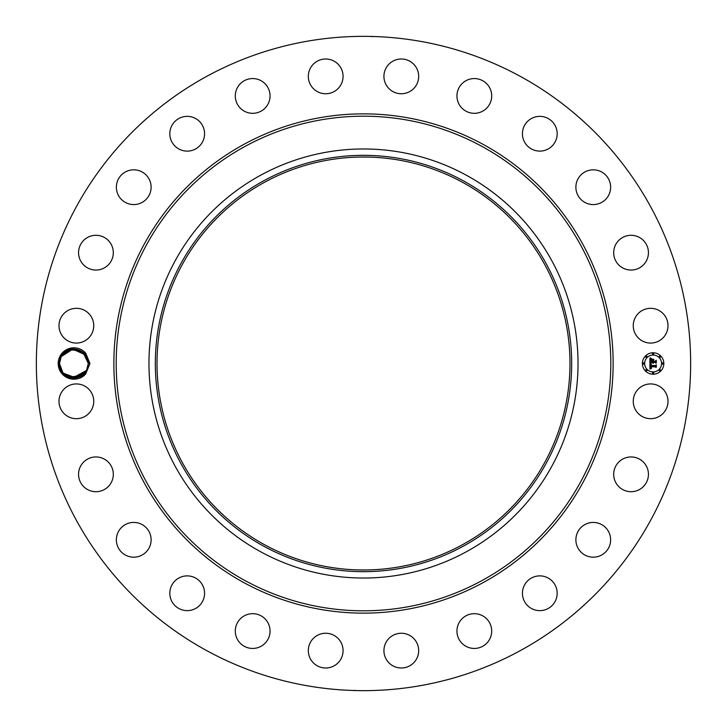 <?xml version="1.0" encoding="UTF-8"?>
<svg xmlns="http://www.w3.org/2000/svg" width="727" height="727" viewBox="0 0 727 727"><rect width="100%" height="100%" fill="white"/><g stroke="black" fill="none" stroke-linecap="round" stroke-linejoin="round"><path stroke-width="1.09" d="M206.659 650.601A327.15 327.15 0 0 1 76.399 206.659A327.15 327.15 0 0 1 520.341 76.399A327.15 327.15 0 0 1 650.601 520.341A327.15 327.15 0 0 1 206.659 650.601M372.279 36.741L371.579 36.45M367.526 36.377L365.699 36.359M362.837 36.35L359.81 36.368M356.057 36.432L359.52 36.377M354.721 690.259L355.421 690.55M359.474 690.623L361.301 690.641M364.163 690.65L367.19 690.632M370.943 690.568L367.48 690.623M60.114 355.976A15.703 15.703 0 0 1 85.704 353.158L83.523 352.777A14.413 14.413 0 0 0 82.624 352.032C74.072 346.843 66.802 348.288 60.823 356.357L58.86 363.455C57.706 376.795 76.989 384.647 85.704 373.851A15.703 15.703 0 0 1 60.114 355.976M62.386 354.812L64.249 352.786L61.241 356.593L59.478 363.564L61.222 370.379L59.478 363.536C58.687 377.985 80.597 383.329 86.54 370.406L82.651 374.95L86.54 370.406L88.303 363.436L89.984 363.5L85.704 373.851M89.984 363.5L85.704 353.158M665.877 409.628A17.375 17.375 0 0 1 642.295 416.553A17.375 17.375 0 0 1 635.38 392.971A17.375 17.375 0 0 1 658.962 386.055A17.375 17.375 0 0 1 665.877 409.628M618.486 462.336A17.375 17.375 0 0 1 643.059 461.754A17.375 17.375 0 0 1 643.64 486.318A17.375 17.375 0 0 1 619.068 486.899A17.375 17.375 0 0 1 618.486 462.336M584.217 524.967A17.375 17.375 0 0 1 608.099 530.765A17.375 17.375 0 0 1 602.301 554.637A17.375 17.375 0 0 1 578.419 548.84A17.375 17.375 0 0 1 584.217 524.967M534.908 576.584A17.375 17.375 0 0 1 556.473 588.37A17.375 17.375 0 0 1 544.696 609.935A17.375 17.375 0 0 1 523.131 598.157A17.375 17.375 0 0 1 534.908 576.584M473.922 613.688A17.375 17.375 0 0 1 491.697 630.654A17.375 17.375 0 0 1 474.74 648.439A17.375 17.375 0 0 1 456.956 631.472A17.375 17.375 0 0 1 473.922 613.688M405.402 633.744A17.375 17.375 0 0 1 418.189 654.727A17.375 17.375 0 0 1 397.206 667.513A17.375 17.375 0 0 1 384.419 646.53A17.375 17.375 0 0 1 405.402 633.744M334.029 635.38A17.375 17.375 0 0 1 340.945 658.962A17.375 17.375 0 0 1 317.372 665.877A17.375 17.375 0 0 1 310.447 642.295A17.375 17.375 0 0 1 334.029 635.38M264.664 618.486A17.375 17.375 0 0 1 265.246 643.059A17.375 17.375 0 0 1 240.682 643.64A17.375 17.375 0 0 1 240.101 619.068A17.375 17.375 0 0 1 264.664 618.486M202.033 584.217A17.375 17.375 0 0 1 196.235 608.099A17.375 17.375 0 0 1 172.363 602.301A17.375 17.375 0 0 1 178.16 578.419A17.375 17.375 0 0 1 202.033 584.217M150.416 534.908A17.375 17.375 0 0 1 138.63 556.473A17.375 17.375 0 0 1 117.065 544.696A17.375 17.375 0 0 1 128.843 523.131A17.375 17.375 0 0 1 150.416 534.908M113.312 473.922A17.375 17.375 0 0 1 96.346 491.697A17.375 17.375 0 0 1 78.561 474.74A17.375 17.375 0 0 1 95.528 456.956A17.375 17.375 0 0 1 113.312 473.922M93.256 405.402A17.375 17.375 0 0 1 72.273 418.189A17.375 17.375 0 0 1 59.487 397.206A17.375 17.375 0 0 1 80.47 384.419A17.375 17.375 0 0 1 93.256 405.402M91.62 334.029A17.375 17.375 0 0 1 68.038 340.945A17.375 17.375 0 0 1 61.123 317.372A17.375 17.375 0 0 1 84.705 310.447A17.375 17.375 0 0 1 91.62 334.029M108.514 264.664A17.375 17.375 0 0 1 83.941 265.246A17.375 17.375 0 0 1 83.36 240.682A17.375 17.375 0 0 1 107.932 240.101A17.375 17.375 0 0 1 108.514 264.664M142.783 202.033A17.375 17.375 0 0 1 118.901 196.235A17.375 17.375 0 0 1 124.699 172.363A17.375 17.375 0 0 1 148.581 178.16A17.375 17.375 0 0 1 142.783 202.033M192.092 150.416A17.375 17.375 0 0 1 170.527 138.63A17.375 17.375 0 0 1 182.304 117.065A17.375 17.375 0 0 1 203.869 128.843A17.375 17.375 0 0 1 192.092 150.416M253.078 113.312A17.375 17.375 0 0 1 235.303 96.346A17.375 17.375 0 0 1 252.26 78.561A17.375 17.375 0 0 1 270.044 95.528A17.375 17.375 0 0 1 253.078 113.312M321.598 93.256A17.375 17.375 0 0 1 308.811 72.273A17.375 17.375 0 0 1 329.794 59.487A17.375 17.375 0 0 1 342.581 80.47A17.375 17.375 0 0 1 321.598 93.256M392.971 91.62A17.375 17.375 0 0 1 386.055 68.038A17.375 17.375 0 0 1 409.628 61.123A17.375 17.375 0 0 1 416.553 84.705A17.375 17.375 0 0 1 392.971 91.62M462.336 108.514A17.375 17.375 0 0 1 461.754 83.941A17.375 17.375 0 0 1 486.318 83.36A17.375 17.375 0 0 1 486.899 107.932A17.375 17.375 0 0 1 462.336 108.514M524.967 142.783A17.375 17.375 0 0 1 530.765 118.901A17.375 17.375 0 0 1 554.637 124.699A17.375 17.375 0 0 1 548.84 148.581A17.375 17.375 0 0 1 524.967 142.783M576.584 192.092A17.375 17.375 0 0 1 588.37 170.527A17.375 17.375 0 0 1 609.935 182.304A17.375 17.375 0 0 1 598.157 203.869A17.375 17.375 0 0 1 576.584 192.092M613.688 253.078A17.375 17.375 0 0 1 630.654 235.303A17.375 17.375 0 0 1 648.439 252.26A17.375 17.375 0 0 1 631.472 270.044A17.375 17.375 0 0 1 613.688 253.078M633.744 321.598A17.375 17.375 0 0 1 654.727 308.811A17.375 17.375 0 0 1 667.513 329.794A17.375 17.375 0 0 1 646.53 342.581A17.375 17.375 0 0 1 633.744 321.598M653.11 374.223A10.723 10.723 0 0 1 642.386 363.5A10.723 10.723 0 0 1 653.11 352.777A10.723 10.723 0 0 1 663.833 363.5A10.723 10.723 0 0 1 653.11 374.223M462.49 182.295A206.477 206.477 0 0 1 544.705 462.49A206.477 206.477 0 0 1 264.51 544.705A206.477 206.477 0 0 1 182.295 264.51A206.477 206.477 0 0 1 462.49 182.295M358.793 569.923L365.954 569.968M368.207 157.077L361.046 157.032M263.701 180.814A208.167 208.167 0 0 0 180.814 463.299A208.167 208.167 0 0 0 463.299 546.186A208.167 208.167 0 0 0 546.186 263.701A208.167 208.167 0 0 0 263.701 180.814M64.23 352.804L61.241 356.593L65.13 352.059L61.241 356.593L59.478 363.436C58.551 377.922 80.561 383.393 86.54 370.406L88.303 363.436L86.558 356.621L88.303 363.464C88.203 359.183 86.604 355.639 83.523 352.777L88.303 363.464L86.558 356.621L83.941 353.168M88.303 363.509L87.158 357.875M86.195 355.985L82.624 352.032L71.673 349.26L76.489 349.323L71.001 349.378L77.435 349.533M466.352 175.234A214.529 214.529 0 0 1 551.766 466.352A214.529 214.529 0 0 1 260.648 551.766A214.529 214.529 0 0 1 175.234 260.648A214.529 214.529 0 0 1 466.352 175.234A214.529 214.529 0 0 0 148.971 363.5A214.529 214.529 0 0 0 466.352 551.766A214.529 214.529 0 0 0 466.352 175.234M68.701 376.95L65.403 375.141L77.107 377.549L86.54 370.406L87.976 366.553L86.54 370.406L83.641 374.114M72.682 377.858L73.954 377.913M64.085 374.06L69.837 377.331M72.109 377.804L76.844 377.604L71.255 377.667L76.844 377.604L72.146 377.804L76.844 377.604L82.869 374.778M653.11 355.049A8.451 8.451 0 0 1 661.561 363.5A8.451 8.451 0 0 1 653.11 371.951A8.451 8.451 0 0 1 644.658 363.5A8.451 8.451 0 0 1 653.11 355.049M643.522 362.846A0.654 0.654 0 0 1 644.167 363.5A0.654 0.654 0 0 1 643.522 364.154A0.654 0.654 0 0 1 642.868 363.5A0.654 0.654 0 0 1 643.522 362.846M653.11 353.258A0.654 0.654 0 0 1 653.755 353.913A0.654 0.654 0 0 1 653.11 354.558A0.654 0.654 0 0 1 652.455 353.913A0.654 0.654 0 0 1 653.11 353.258M646.33 356.066A0.654 0.654 0 0 1 646.975 356.721A0.654 0.654 0 0 1 646.33 357.366A0.654 0.654 0 0 1 645.676 356.721A0.654 0.654 0 0 1 646.33 356.066M662.697 362.846A0.654 0.654 0 0 1 663.351 363.5A0.654 0.654 0 0 1 662.697 364.154A0.654 0.654 0 0 1 662.043 363.5A0.654 0.654 0 0 1 662.697 362.846M659.889 356.066A0.654 0.654 0 0 1 660.534 356.721A0.654 0.654 0 0 1 659.889 357.366A0.654 0.654 0 0 1 659.235 356.721A0.654 0.654 0 0 1 659.889 356.066M653.11 373.742A0.654 0.654 0 0 1 652.455 373.087A0.654 0.654 0 0 1 653.11 372.442A0.654 0.654 0 0 1 653.755 373.087A0.654 0.654 0 0 1 653.11 373.742M646.33 370.934A0.654 0.654 0 0 1 645.676 370.279A0.654 0.654 0 0 1 646.33 369.634A0.654 0.654 0 0 1 646.975 370.279A0.654 0.654 0 0 1 646.33 370.934M659.889 370.934A0.654 0.654 0 0 1 659.235 370.279A0.654 0.654 0 0 1 659.889 369.634A0.654 0.654 0 0 1 660.534 370.279A0.654 0.654 0 0 1 659.889 370.934M83.705 352.94L78.525 349.851M76.517 349.323L70.937 349.396L64.912 352.222M68.756 350.032L66.748 350.977L68.756 350.032M87.667 359.256L88.303 363.464L85.586 355.067M85.386 354.803L72.745 349.133L61.241 356.593L70.646 349.46L82.369 351.841M649.902 363.5L651.319 364.172L650.465 364.69L650.32 365.817L655.4 365.881L655.918 365.327L655.918 367.471L655.363 366.808L650.701 366.808L651.447 368.18L650.347 366.808L650.52 368.08L651.401 368.435L649.947 369.116L649.902 363.5M650.192 363.2L651.519 364L650.192 363.2M650.929 364.454L650.701 365.499L655.418 365.499L656.299 364.754L656.299 367.153L656.172 365.018L655.454 365.645L650.574 365.645L650.929 364.454M649.902 363.064L649.902 358.202L651.301 358.965L650.411 359.72L650.292 361.492L652.482 361.492L650.547 361.21L651.028 359.256L650.674 361.092L652.482 361.092L651.692 359.638L653.655 359.638L652.873 361.492L655.236 361.492L655.845 360.892L655.845 363.2L655.236 362.437L653.219 362.437L653.4 363.155L652.873 362.437L653.146 363.364L652.482 362.437L650.501 362.437L649.902 363.064M650.183 357.848L651.619 358.684L650.183 357.848M651.855 359.292L653.882 359.292L651.855 359.292M653.273 360.129L653.273 361.092L655.272 361.092L656.299 360.265L656.299 362.982L656.172 360.528L655.336 361.21L653.146 361.21L653.273 360.129M79.089 376.94L81.088 375.986M64.203 352.822L61.241 356.593L59.478 363.564L61.05 370.043L59.478 363.536L61.241 356.593L59.478 363.436C58.551 377.922 80.561 383.393 86.54 370.406C80.597 383.329 58.687 377.985 59.478 363.564L61.222 370.379L63.84 373.832M70.646 377.54L73.636 377.913M79.025 376.968L80.433 376.341M75.635 349.196L70.937 349.396M68.692 350.06L66.702 351.014L68.692 350.06M83.996 373.778L86.54 370.406L88.303 363.436L83.06 352.377M82.678 352.077L81.451 351.223M80.288 350.587L69.51 349.769L61.241 356.593L72.864 349.124L85.522 354.985M87.676 359.274L88.303 363.464L85.595 355.085M68.738 376.959L70.083 377.404M62.286 372.042L59.478 363.527C58.687 377.985 80.597 383.329 86.54 370.406L82.487 375.068M69.61 377.258L82.36 375.159M87.749 367.471L88.303 363.436L86.558 356.621L88.303 363.464L86.558 356.621L88.303 363.464L86.558 356.621L88.303 363.464L86.54 370.406C80.597 383.329 58.687 377.985 59.478 363.564L61.222 370.379L59.478 363.536L61.241 356.593L59.805 360.447L61.241 356.593L59.478 363.436L61.241 356.593L65.13 352.059L61.241 356.593C67.193 343.671 89.094 349.015 88.303 363.436L87.749 367.471L88.303 363.436L85.659 355.185M85.568 355.058L83.523 352.777M64.294 352.749L61.241 356.593L64.249 352.786L61.241 356.593L59.478 363.564L61.222 370.379L59.478 363.527C58.687 377.985 80.597 383.329 86.54 370.406L87.976 366.553L86.54 370.406L87.976 366.553L86.54 370.406L83.532 374.214L86.54 370.406L82.651 374.95L86.54 370.406L75.608 377.813L63.131 373.087M72.673 377.858L76.78 377.622L71.319 377.686M76.98 349.423L74.49 349.096M75.099 349.142L71.001 349.378L74.872 349.124L67.338 350.659M63.794 353.222L61.241 356.593L65.13 352.05L61.241 356.593L59.478 363.436L61.241 356.593L59.478 363.564L62.94 372.869L59.478 363.518L61.213 370.352L59.478 363.564L60.123 367.753M65.421 375.159L77.144 377.54L86.54 370.406L87.976 366.553L86.54 370.406L82.651 374.95L86.54 370.406C80.597 383.329 58.687 377.985 59.478 363.564L60.114 367.735M79.888 350.387L78.471 349.832L79.879 350.387M67.902 376.613L69.319 377.168M60.041 359.529L59.478 363.564L61.241 356.593L65.13 352.05L61.241 356.593L60.041 359.52M76.489 349.323L71.001 349.378L76.489 349.323M83.532 374.214L86.54 370.406L87.976 366.553L86.54 370.406L87.976 366.553L86.54 370.406L72.909 377.876L76.78 377.622M59.478 363.436L61.241 356.593L59.478 363.564L61.213 370.352L59.478 363.527L61.241 356.593L59.478 363.436L61.241 356.593L65.13 352.05M86.568 356.648L88.303 363.464L86.731 356.948M58.86 363.545L59.478 363.564L61.222 370.379M483.182 144.419A249.643 249.643 0 0 1 582.581 483.182A249.643 249.643 0 0 1 243.818 582.581A249.643 249.643 0 0 1 144.419 243.818A249.643 249.643 0 0 1 483.182 144.419M482.065 146.472A247.298 247.298 0 0 1 580.528 482.065A247.298 247.298 0 0 1 244.935 580.528A247.298 247.298 0 0 1 146.472 244.935A247.298 247.298 0 0 1 482.065 146.472"/></g></svg>

